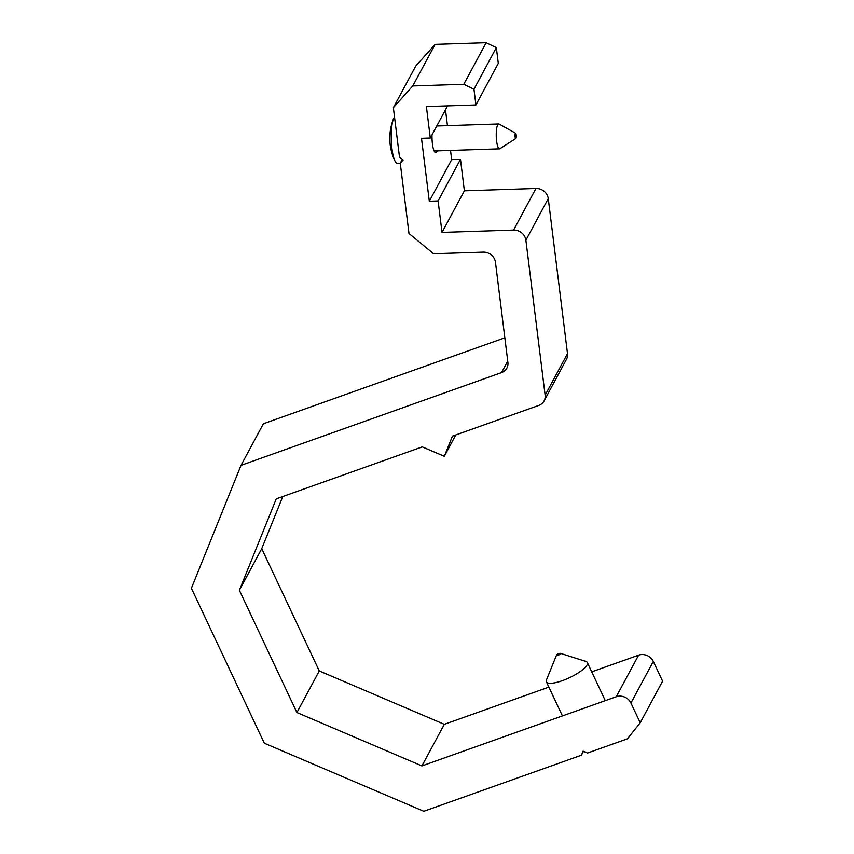 <?xml version="1.0" encoding="UTF-8"?>
<svg xmlns="http://www.w3.org/2000/svg" width="854" height="854" viewBox="0 0 854 854"><rect width="100%" height="100%" fill="white"/><g stroke="black" fill="none" stroke-linecap="round" stroke-linejoin="round"><path stroke-width="1.28" d="M437.227 150.891A14.144 3.256 -91.9 0 1 435.743 152.642A14.144 3.256 -91.9 0 1 432.903 146.792A14.144 3.256 -91.9 0 1 432.017 134.825M400.259 163.231L403.173 159.976L399.48 156.944L393.363 107.657L412.77 85.966L463.786 84.29L473.97 89.222L475.924 104.957L426.392 106.569L430.299 138.028L421.492 138.316L429.306 201.234L438.113 200.946L442.02 232.405L513.574 230.068A11.315 10.237 28.3 0 1 525.883 240.187L545.13 395.188A11.315 10.237 28.3 0 1 544.094 400.91A11.315 10.237 28.3 0 1 538.767 405.415L452.449 436.138L444.315 456.303L422.25 446.888L276.269 498.843L239.366 590.263L296.904 712.546L421.929 765.921L616.236 696.757A11.315 10.237 28.3 0 1 630.935 703.034L640.222 722.762L627.423 738.827L587.477 753.047L583.068 751.168L581.435 755.203L423.808 811.3L264.324 743.226L191.403 588.257L241.031 465.334L501.533 372.611A11.315 10.237 -151.7 0 0 506.86 368.117A11.315 10.237 -151.7 0 0 507.895 362.395L495.459 262.242A11.315 10.237 -151.7 0 0 483.15 252.122L433.608 253.745L408.991 233.494L400.259 163.231L402.373 159.314M444.315 456.303L455.801 434.942M241.031 465.334L263.395 423.744L504.842 337.81M591.737 671.852L638.6 655.167A11.315 10.237 28.3 0 1 653.31 661.444L662.597 681.172L640.222 722.762M393.363 107.657L415.738 66.068L435.145 44.365L486.161 42.7L496.345 47.632L498.298 63.356L475.924 104.957M445.478 109.792L447.453 125.645M450.528 150.453L451.67 159.645L460.477 159.356L464.384 190.816L535.949 188.478A11.315 10.237 28.3 0 1 548.257 198.598L567.504 353.599A11.315 10.237 28.3 0 1 566.469 359.32L544.094 400.91M282.791 496.516L261.74 548.674L319.279 670.956L444.304 724.32L548.876 687.107M421.929 765.921L444.304 724.32M296.904 712.546L319.279 670.956M239.366 590.263L261.74 548.674M442.02 232.405L464.384 190.816M438.113 200.946L460.477 159.356M429.306 201.234L451.67 159.645M430.299 138.028L447.592 105.875M473.97 89.222L496.345 47.632M463.786 84.29L486.161 42.7M412.77 85.966L435.145 44.365M581.435 755.203L583.506 751.349M560.416 653.353L585.801 661.391A22.642 6.106 154.8 0 1 587.349 662.544A22.642 6.106 154.8 0 1 587.008 665.02A22.642 6.106 154.8 0 1 565.871 679.304A22.642 6.106 154.8 0 1 546.389 681.823A22.642 6.106 154.8 0 1 546.485 679.891L556.477 655.21A2.263 0.608 154.8 0 1 558.26 653.886A2.263 0.608 154.8 0 1 560.416 653.353A2.263 0.608 154.8 0 1 560.534 653.716A2.263 0.608 154.8 0 1 558.132 655.264A2.263 0.608 154.8 0 1 556.477 655.21M515.645 133.245L499.12 124.065A12.447 2.861 88.1 0 0 498.725 123.969A12.447 2.861 88.1 0 0 496.27 136.501A12.447 2.861 88.1 0 0 499.537 148.852A12.447 2.861 88.1 0 0 499.921 148.724L515.816 138.487A2.647 0.608 -91.9 0 1 515.037 135.882A2.647 0.608 -91.9 0 1 515.645 133.245A2.647 0.608 -91.9 0 1 516.232 135.53A2.647 0.608 -91.9 0 1 515.944 138.316A2.647 0.608 -91.9 0 1 515.816 138.487M394.516 116.945A23.773 5.466 88.1 0 0 393.502 118.855A23.773 5.466 88.1 0 0 391.281 139.939A23.773 5.466 88.1 0 0 394.879 160.83A23.773 5.466 88.1 0 0 397.526 163.52L400.291 163.424M501.533 372.611L507.735 361.082M630.935 703.034L653.31 661.444M616.236 696.757L638.6 655.167M545.13 395.188L567.504 353.599M525.883 240.187L548.257 198.598M513.574 230.068L535.949 188.478M546.389 681.823L562.434 715.908M587.349 662.544L605.283 700.654M434.142 150.987L499.537 148.852M436.768 125.997L498.725 123.969M393.502 118.855A52.745 52.745 0 0 0 394.879 160.83"/></g></svg>
